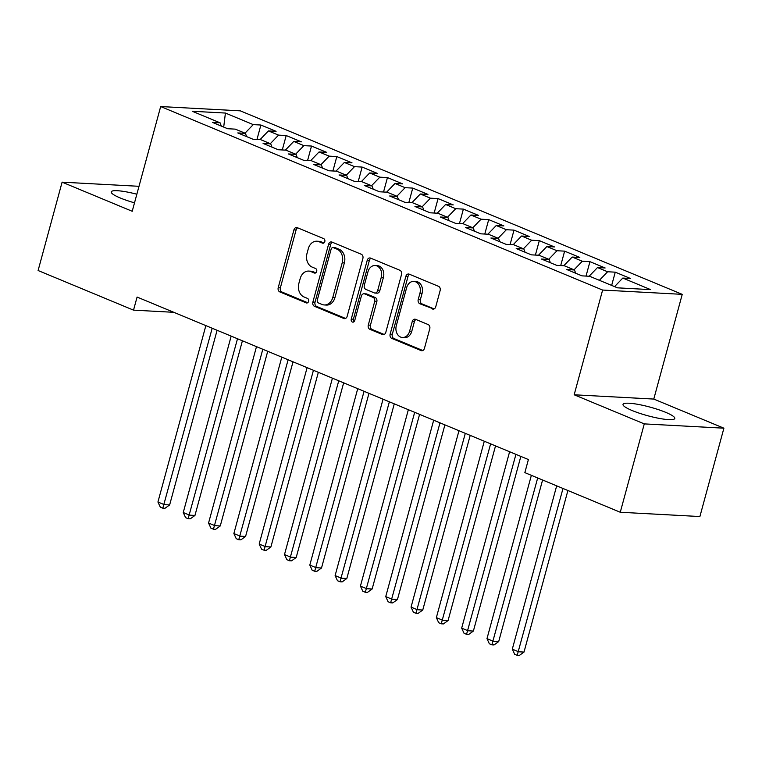 <?xml version="1.0" encoding="UTF-8"?>
<svg xmlns="http://www.w3.org/2000/svg" width="762" height="762" viewBox="0 0 762 762"><rect width="100%" height="100%" fill="white"/><g stroke="black" fill="none" stroke-linecap="round" stroke-linejoin="round"><path stroke-width="1.14" d="M324.812 241.611A2.362 1.838 -86.9 0 0 323.688 238.639L297.285 227.676A3.372 2.629 -86.9 0 0 296.599 227.514A3.372 2.629 -86.9 0 0 293.932 229.857L278.216 287.684A3.372 2.629 -86.9 0 0 279.835 291.922L306.229 302.885A2.362 1.838 -86.9 0 0 306.715 303A2.362 1.838 -86.9 0 0 308.581 301.361A2.362 1.838 -86.9 0 0 307.448 298.39L304.038 296.97A10.801 8.42 -86.9 0 1 298.875 283.388L300.19 278.568A10.801 8.42 -86.9 0 1 308.715 271.082A10.801 8.42 -86.9 0 1 310.934 271.596L314.344 273.006A2.362 1.838 -86.9 0 0 314.83 273.12A2.362 1.838 -86.9 0 0 316.697 271.482A2.362 1.838 -86.9 0 0 315.573 268.51L312.153 267.091A10.801 8.42 -86.9 0 1 306.991 253.517L308.305 248.698A10.801 8.42 -86.9 0 1 316.84 241.211A10.801 8.42 -86.9 0 1 319.049 241.716L322.459 243.135A2.362 1.838 -86.9 0 0 322.945 243.249A2.362 1.838 -86.9 0 0 324.812 241.611M665.693 412.337A26.822 4.467 15.2 0 0 638.566 404.47A26.822 4.467 15.2 0 0 623.021 404.393A26.822 4.467 15.2 0 0 632.117 410.528A26.822 4.467 15.2 0 0 659.244 418.395A26.822 4.467 15.2 0 0 674.789 418.462A26.822 4.467 15.2 0 0 665.693 412.337M136.855 194.224A26.822 4.467 15.2 0 0 111.214 191.881A26.822 4.467 15.2 0 0 120.32 198.006A26.822 4.467 15.2 0 0 134.512 202.825M432.378 308.972A3.372 2.629 -86.9 0 0 433.073 309.134A3.372 2.629 -86.9 0 0 435.74 306.791L440.141 290.57A3.372 2.629 -86.9 0 0 438.531 286.331L409.213 274.149A3.372 2.629 -86.9 0 0 408.527 273.996A3.372 2.629 -86.9 0 0 405.86 276.33L390.144 334.156A3.372 2.629 -86.9 0 0 391.763 338.395L421.081 350.577A3.372 2.629 -86.9 0 0 421.767 350.73A3.372 2.629 -86.9 0 0 424.434 348.396L429.758 328.793A3.372 2.629 -86.9 0 0 428.149 324.555L415.604 319.345A3.372 2.629 -86.9 0 0 414.909 319.183A3.372 2.629 -86.9 0 0 412.242 321.526L409.604 331.241A9.03 7.039 -86.9 0 1 402.469 337.499A9.03 7.039 -86.9 0 1 396.307 325.717L406.651 287.655A9.03 7.039 -86.9 0 1 413.785 281.397A9.03 7.039 -86.9 0 1 419.948 293.18L418.224 299.523A3.372 2.629 -86.9 0 0 419.833 303.762L433.778 309.048M644.281 423.891L723.9 428.187L653.786 399.069L574.167 394.783L644.281 423.891L620.268 512.255L524.847 472.63L528.399 459.543L137.084 297.056L133.521 310.144L173.841 312.315M574.167 394.783L602.618 290.055L160.677 106.547L240.297 110.842L682.238 294.351L602.618 290.055M139.008 186.299L62.103 182.156L132.217 211.274L160.677 106.547M62.103 182.156L38.1 270.52L133.521 310.144M362.874 258.489A3.372 2.629 -86.9 0 0 361.264 254.241L331.946 242.068A3.372 2.629 -86.9 0 0 331.251 241.906A3.372 2.629 -86.9 0 0 328.593 244.25L312.877 302.066A3.372 2.629 -86.9 0 0 314.487 306.314L343.805 318.487A3.372 2.629 -86.9 0 0 344.5 318.649A3.372 2.629 -86.9 0 0 347.167 316.306L362.874 258.489M370.58 258.108L399.898 270.281A3.372 2.629 -86.9 0 1 401.507 274.53L385.801 332.346A3.372 2.629 -86.9 0 1 383.134 334.689A3.372 2.629 -86.9 0 1 382.438 334.528L369.894 329.317A3.372 2.629 -86.9 0 1 368.284 325.079L374.656 301.628A3.372 2.629 -86.9 0 0 373.047 297.38L364.722 293.922A3.372 2.629 -86.9 0 0 364.026 293.77A3.372 2.629 -86.9 0 0 361.359 296.104L354.73 320.516A2.362 1.838 -86.9 0 1 352.863 322.155A2.362 1.838 -86.9 0 1 351.253 319.078L367.227 260.29A3.372 2.629 -86.9 0 1 369.894 257.956A3.372 2.629 -86.9 0 1 370.58 258.108M256.965 139.446L260.89 125.025L253.251 124.616L225.409 113.052L192.272 111.271L220.113 122.834L212.474 122.415L227.657 128.721L235.296 129.14L245.421 133.34L237.782 132.931L252.974 139.236L260.614 139.646L270.739 143.847L263.09 143.437L278.282 149.743L285.921 150.152L296.047 154.362L288.407 153.953L303.59 160.258L311.229 160.668L321.354 164.868L313.715 164.459L328.908 170.764L336.547 171.174L346.672 175.384L339.033 174.965L354.216 181.28L361.855 181.689L371.98 185.89L364.341 185.48L379.533 191.786L387.172 192.195L397.297 196.405L389.658 195.986L404.841 202.292L412.48 202.711L422.605 206.912L414.966 206.502L430.149 212.808L437.788 213.217L447.913 217.418L440.274 217.008L455.466 223.314L463.106 223.733L473.231 227.933L465.592 227.524L480.774 233.829L488.413 234.239L498.538 238.439L490.899 238.03L506.092 244.335L513.731 244.745L523.856 248.955L516.217 248.545L531.4 254.851L539.039 255.26L549.164 259.461L541.525 259.051L556.708 265.357L564.347 265.767L574.472 269.977L566.833 269.558L582.025 275.863L589.664 276.282L617.506 287.836L650.643 289.627L622.802 278.063L614.563 286.617M260.89 125.025L276.073 131.331L268.434 130.921L278.559 135.122L270.32 143.675M282.283 149.962L286.198 135.541L278.559 135.122M286.198 135.541L301.39 141.846L293.751 141.437L303.876 145.637L295.637 154.191M307.591 160.468L311.515 146.047L303.876 145.637M311.515 146.047L326.698 152.352L319.059 151.943L329.184 156.143L320.945 164.697M332.908 170.983L336.823 156.562L329.184 156.143M336.823 156.562L352.015 162.868L344.376 162.449L354.501 166.659L346.253 175.212M358.216 181.489L362.14 167.069L354.501 166.659M362.14 167.069L377.323 173.374L369.684 172.964L379.809 177.165L371.57 185.718M383.534 192.005L387.448 177.575L379.809 177.165M387.448 177.575L402.631 183.88L394.992 183.471L405.117 187.681L396.878 196.234M408.842 202.511L412.756 188.09L405.117 187.681M412.756 188.09L427.949 194.396L420.31 193.986L430.435 198.187L422.196 206.74M434.149 213.017L438.074 198.596L430.435 198.187M438.074 198.596L453.257 204.902L445.618 204.492L455.743 208.702L447.504 217.246M459.467 223.533L463.382 209.112L455.743 208.702M463.382 209.112L478.574 215.417L470.935 215.008L481.06 219.208L472.821 227.762M484.775 234.039L488.699 219.618L481.06 219.208M488.699 219.618L503.882 225.923L496.243 225.514L506.368 229.714L498.129 238.268M510.092 244.554L514.007 230.134L506.368 229.714M514.007 230.134L529.19 236.439L521.551 236.02L531.676 240.23L523.437 248.783M535.4 255.06L539.315 240.64L531.676 240.23M539.315 240.64L554.507 246.945L546.868 246.536L556.993 250.736L548.754 259.29M560.708 265.576L564.632 251.146L556.993 250.736M564.632 251.146L579.815 257.461L572.176 257.042L582.301 261.252L574.062 269.805M586.026 276.082L589.94 261.661L582.301 261.252M589.94 261.661L605.133 267.967L597.494 267.557L607.619 271.758L599.38 280.311M611.657 285.407L615.258 272.167L607.619 271.758M615.258 272.167L630.441 278.473L622.802 278.063M574.472 269.977L575.691 273.234M549.164 259.461L550.383 262.728M597.494 267.557L589.112 276.254M523.856 248.955L525.066 252.222M572.176 257.042L563.804 265.738M498.538 238.439L499.758 241.706M546.868 246.536L538.486 255.232M473.231 227.933L474.45 231.2M521.551 236.02L513.178 244.716M447.913 217.418L449.132 220.685M496.243 225.514L487.871 234.21M422.605 206.912L423.824 210.179M470.935 215.008L462.553 223.695M397.297 196.405L398.507 199.663M445.618 204.492L437.245 213.189M371.98 185.89L373.199 189.157M420.31 193.986L411.928 202.682M346.672 175.384L347.891 178.651M394.992 183.471L386.62 192.167M321.354 164.868L322.574 168.135M369.684 172.964L361.312 181.661M296.047 154.362L297.266 157.629M344.376 162.449L335.994 171.145M270.739 143.847L271.948 147.114M319.059 151.943L310.686 160.639M245.421 133.34L246.64 136.608M293.751 141.437L285.369 150.124M220.113 122.834L221.323 126.092M268.434 130.921L260.061 139.617M620.268 512.255L699.897 516.541L723.9 428.187M653.786 399.069L682.238 294.351M225.409 113.052L223.704 127.083M253.251 124.616L245.012 133.169M323.917 242.964L321.202 241.83A10.801 8.42 -86.9 0 0 318.983 241.325L316.84 241.211M308.715 271.082L310.867 271.196A10.801 8.42 -86.9 0 1 313.087 271.71L315.792 272.834M297.704 227.848A3.372 2.629 -86.9 0 0 296.085 229.972L280.368 287.798A3.372 2.629 -86.9 0 0 281.988 292.037L307.677 302.704M332.365 242.24A3.372 2.629 -86.9 0 0 330.737 244.364L315.03 302.19A3.372 2.629 -86.9 0 0 316.64 306.429L345.548 318.43M333.461 247.698A2.362 1.838 -86.9 0 0 332.975 247.593A2.362 1.838 -86.9 0 0 331.108 249.231L317.316 299.98A2.362 1.838 -86.9 0 0 318.449 302.952L322.05 304.448A10.801 8.42 -86.9 0 0 324.26 304.952A10.801 8.42 -86.9 0 0 332.794 297.466L342.214 262.776A10.801 8.42 -86.9 0 0 337.061 249.193L333.461 247.698L335.613 247.812A2.362 1.838 -86.9 0 0 335.128 247.707L332.975 247.593M324.26 304.952L326.412 305.076A10.801 8.42 -86.9 0 0 334.947 297.59L332.794 297.466M335.613 247.812L339.214 249.317A10.801 8.42 -86.9 0 1 344.367 262.89L334.947 297.59M384.181 334.47L372.047 329.432L369.894 329.317M364.026 293.77L366.179 293.884A3.372 2.629 -86.9 0 1 366.874 294.046L375.199 297.494A3.372 2.629 -86.9 0 1 376.809 301.742L370.437 325.193A3.372 2.629 -86.9 0 0 372.047 329.432M370.999 258.28A3.372 2.629 -86.9 0 0 369.38 260.404L353.406 319.192A2.362 1.838 -86.9 0 0 353.968 321.774M381.267 277.292A9.03 7.039 -86.9 0 0 375.104 265.519A9.03 7.039 -86.9 0 0 367.97 271.777L364.331 285.188A3.372 2.629 -86.9 0 0 365.941 289.427L374.266 292.884A3.372 2.629 -86.9 0 0 374.961 293.046A3.372 2.629 -86.9 0 0 377.619 290.703L381.267 277.292L383.419 277.406A9.03 7.039 -86.9 0 0 377.257 265.633L375.104 265.519M374.961 293.046L377.104 293.16A3.372 2.629 -86.9 0 0 379.771 290.817L377.619 290.703M383.419 277.406L379.771 290.817M413.785 281.397L415.938 281.511A9.03 7.039 -86.9 0 1 422.1 293.294L420.376 299.637A3.372 2.629 -86.9 0 0 421.986 303.876L434.121 308.915M402.469 337.499L404.622 337.614A9.03 7.039 -86.9 0 0 411.756 331.356L409.604 331.241M416.014 319.516A3.372 2.629 -86.9 0 0 414.395 321.64L411.756 331.356M409.632 274.33A3.372 2.629 -86.9 0 0 408.013 276.454L392.297 334.27A3.372 2.629 -86.9 0 0 393.916 338.518L422.815 350.52M205.864 325.612L157.934 502.015L164.259 504.644L169.64 504.93L217.094 330.279M169.64 504.93L164.973 508.311L162.82 508.197L212.188 328.241M162.82 508.197L160.296 507.14L157.934 502.015M231.172 336.118L183.251 512.521L189.576 515.15L194.958 515.436L242.411 340.785M194.958 515.436L190.29 518.817L188.138 518.703L237.506 338.747M188.138 518.703L185.604 517.655L183.251 512.521M256.489 346.634L208.559 523.037L214.884 525.656L220.266 525.951L267.719 351.301M220.266 525.951L215.598 529.333L213.446 529.209L262.814 349.263M213.446 529.209L210.912 528.161L208.559 523.037M281.797 357.14L233.867 533.543L240.201 536.172L245.583 536.458L293.027 361.807M245.583 536.458L240.906 539.839L238.754 539.725L288.122 359.769M238.754 539.725L236.23 538.677L233.867 533.543M307.105 367.655L259.185 544.049L265.509 546.678L270.891 546.973L318.345 372.313M270.891 546.973L266.224 550.345L264.071 550.231L313.439 370.284M264.071 550.231L261.537 549.183L259.185 544.049M332.423 378.162L284.493 554.565L290.827 557.193L296.199 557.479L343.652 382.829M296.199 557.479L291.532 560.861L289.379 560.746L338.747 380.79M289.379 560.746L286.855 559.689L284.493 554.565M357.73 388.677L309.81 565.071L316.135 567.7L321.516 567.995L368.97 393.335M321.516 567.995L316.849 571.367L314.696 571.252L364.065 391.297M314.696 571.252L312.163 570.205L309.81 565.071M383.048 399.183L335.118 575.586L341.443 578.215L346.824 578.501L394.278 403.85M346.824 578.501L342.157 581.882L340.004 581.768L389.372 401.812M340.004 581.768L337.471 580.711L335.118 575.586M408.356 409.689L360.426 586.092L366.76 588.721L372.142 589.007L419.586 414.357M372.142 589.007L367.465 592.388L365.322 592.274L414.68 412.318M365.322 592.274L362.788 591.226L360.426 586.092M433.673 420.205L385.743 596.608L392.068 599.227L397.45 599.523L444.903 424.872M397.45 599.523L392.782 602.904L390.63 602.79L439.998 422.834M390.63 602.79L388.096 601.732L385.743 596.608M458.981 430.711L411.051 607.114L417.385 609.743L422.758 610.029L470.211 435.378M422.758 610.029L418.09 613.41L415.938 613.296L465.306 433.34M415.938 613.296L413.414 612.248L411.051 607.114M484.289 441.227L436.369 617.62L442.693 620.249L448.075 620.544L495.529 445.884M448.075 620.544L443.408 623.926L441.255 623.802L490.623 443.855M441.255 623.802L438.722 622.754L436.369 617.62M509.607 451.733L461.677 628.136L468.001 630.765L473.383 631.05L520.837 456.4M473.383 631.05L468.716 634.432L466.563 634.317L515.931 454.362M466.563 634.317L464.029 633.26L461.677 628.136M531.362 475.336L486.985 638.642L493.319 641.271L498.7 641.566L542.592 480.003M498.7 641.566L494.033 644.938L491.881 644.823L537.686 477.965M491.881 644.823L489.347 643.776L486.985 638.642M556.67 485.842L512.302 649.157L518.627 651.786L524.008 652.072L567.909 490.509M524.008 652.072L519.341 655.453L517.188 655.339L563.004 488.471M517.188 655.339L514.655 654.282L512.302 649.157M321.202 241.83L319.049 241.716M315.325 273.063L314.344 273.006M313.087 271.71L310.934 271.596M307.21 302.933L306.229 302.885M281.988 292.037L279.835 291.922M280.368 287.798L278.216 287.684M296.085 229.972L293.932 229.857M323.44 243.192L322.459 243.135M345.205 318.564L343.805 318.487M316.64 306.429L314.487 306.314M315.03 302.19L312.877 302.066M330.737 244.364L328.593 244.25M344.367 262.89L342.214 262.776M339.214 249.317L337.061 249.193M383.838 334.604L382.438 334.528M370.437 325.193L368.284 325.079M376.809 301.742L374.656 301.628M375.199 297.494L373.047 297.38M366.874 294.046L364.722 293.922M353.406 319.192L351.253 319.078M369.38 260.404L367.227 260.29M421.986 303.876L419.833 303.762M420.376 299.637L418.224 299.523M422.1 293.294L419.948 293.18M414.395 321.64L412.242 321.526M422.472 350.644L421.081 350.577M393.916 338.518L391.763 338.395M392.297 334.27L390.144 334.156M408.013 276.454L405.86 276.33"/></g></svg>
